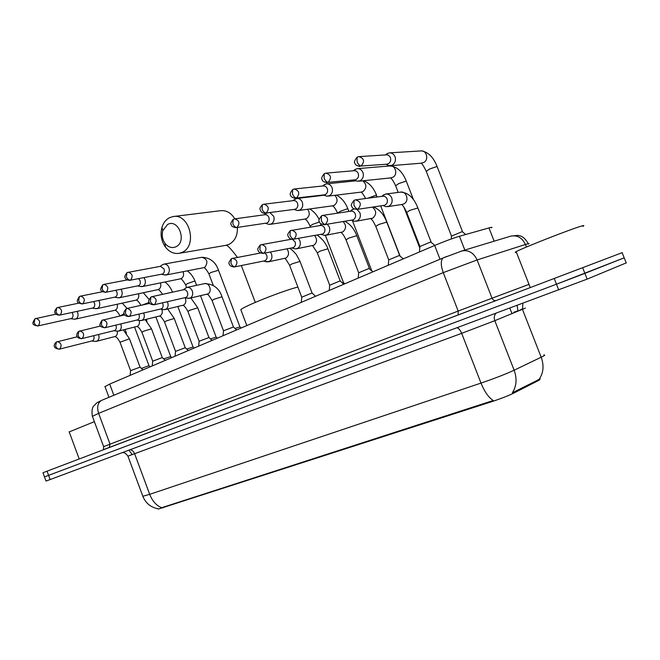 <?xml version="1.0" encoding="UTF-8"?>
<svg xmlns="http://www.w3.org/2000/svg" width="660" height="660" viewBox="0 0 660 660"><rect width="100%" height="100%" fill="white"/><g stroke="black" fill="none" stroke-linecap="round" stroke-linejoin="round"><path stroke-width="0.99" d="M105.006 386.661L109.7 384.07L434.676 245.471C444.543 241.337 452.801 238.268 459.451 236.272L490.512 227.477C492.055 227.139 492.401 227.271 491.56 227.873M158.268 509.091L491.848 401.643C500.973 398.623 508.365 395.736 514.016 392.989L539.525 379.962L540.128 378.865M163.004 507.878L162.805 507.35L161.815 507.713C156.527 505.766 152.485 501.311 149.696 494.332L481 383.089C494.62 378.427 505.667 374.137 514.14 370.227C517.184 378.741 516.574 386.265 512.317 392.791L540.037 378.972M622.273 252.623L47.058 471.182L48.601 475.365L44.484 476.899L556.479 284.204L48.601 475.365L50.135 479.556L46.002 481.024M582.623 267.647L584.892 273.38L556.479 284.204L624.187 257.829L584.892 273.38L587.161 279.114L50.135 479.556M162.805 507.35L493.251 400.504C488.582 397.51 484.498 391.702 481 383.089L461.678 333.341L127.941 456.151M158.152 508.786L158.285 508.802C150.892 507.49 145.744 503.316 142.832 496.279L149.696 494.332L134.665 453.865C133.617 451.358 132.115 449.98 130.152 449.732M626.332 262.853L587.161 279.114M47.058 471.182L42.958 472.741L46.01 481.058M582.813 226.355C584.422 225.489 584.207 225.332 582.178 225.885C573.433 228.063 521.994 248.193 516.178 251.674C514.784 252.434 514.858 252.623 516.4 252.236M94.372 421.657L69.226 431.92M167.557 224.491L162.822 230.645C161.634 235.224 162.36 239.456 165.017 243.35C168.259 247.327 171.897 248.465 175.956 246.766C187.3 241.725 178.398 218.163 167.557 224.491M182.292 252.285L179.206 253.316C173.885 254.084 169.265 251.963 165.355 246.955C161.263 240.95 160.132 234.415 161.964 227.345C163.35 222.915 165.792 219.73 169.29 217.808L172.887 216.596C189.263 212.875 197.885 245.685 182.292 252.285M297.899 287.084L297.817 287.1C283.957 290.342 243.821 306.273 240.817 309.68L241.164 310.588M451.489 236.123L462.19 231.627L465.704 234.49M388.789 165.676L386.075 164.274L388.789 165.676L392.032 165.231C395.109 163.309 396.107 160.471 395.035 156.709C393.789 153.962 391.792 152.691 389.053 152.889L385.91 154.489M386.603 164.233L388.22 163.837C390.448 162.442 391.174 160.38 390.398 157.649C389.491 155.653 388.039 154.729 386.05 154.877L359.403 156.601M354.403 179.891L357.076 181.211L360.063 180.774C363.025 178.926 363.974 176.154 362.917 172.466C361.688 169.736 359.733 168.473 357.06 168.688L354.214 170.123M354.758 179.858L356.169 179.495C358.306 178.142 358.99 176.137 358.223 173.456C357.332 171.476 355.913 170.56 353.974 170.717L326.32 173.11M323.945 194.898L326.56 196.152L329.315 195.731C332.161 193.941 333.061 191.235 332.029 187.613C330.808 184.907 328.894 183.67 326.296 183.884L323.705 185.171M324.101 194.881L325.339 194.543C327.393 193.248 328.045 191.285 327.294 188.661C326.411 186.689 325.025 185.79 323.136 185.947L294.583 188.966M294.608 209.344L297.173 210.532L299.714 210.119C302.453 208.395 303.311 205.747 302.296 202.199C301.092 199.518 299.219 198.289 296.686 198.511L294.319 199.675M294.575 209.344L295.663 209.03C297.643 207.776 298.262 205.862 297.528 203.288C296.653 201.333 295.292 200.442 293.461 200.607L264.115 204.196M342.251 282.843L343.571 282.645L344.809 283.8M267.259 223.872L268.851 224.383L271.202 223.987C273.842 222.313 274.659 219.73 273.661 216.249L269.94 212.677M266.772 213.106L266.005 213.659M236.94 227.486C240.182 223.303 239.415 220.432 234.638 218.873L233.195 219.376L232.84 223.682C233.953 226.19 235.323 227.461 236.94 227.486L267.085 222.989C268.991 221.768 269.585 219.895 268.859 217.371C267.993 215.44 266.665 214.558 264.883 214.723L234.845 218.848M235.026 328.449L240.001 326.947L241.139 328.012M164.225 274.849L166.906 274.709C169.183 273.232 169.859 270.872 168.927 267.63C167.797 265.072 166.122 263.909 163.919 264.132L162.335 264.883M129.896 280.385C126.918 280.096 125.367 279.229 125.227 277.802C124.237 277.183 124.823 275.476 126.976 272.679L126.382 276.804C127.43 279.13 128.807 280.252 130.507 280.178L162.591 274.007C164.241 272.935 164.728 271.227 164.051 268.876L160.421 266.335L127.273 272.522M210.466 338.926L216.183 337.136L217.297 338.176M140.563 286.489L143.022 286.325C145.225 284.889 145.86 282.579 144.944 279.394L143.987 277.678M106.235 292.198C108.883 288.428 108.133 285.821 103.983 284.369L102.754 284.831L102.11 288.915C103.141 291.2 104.511 292.298 106.235 292.198L138.674 285.681C140.267 284.641 140.728 282.967 140.06 280.657L138.649 278.701M186.706 349.066L193.116 347.003L194.205 348.026M117.678 297.742L119.93 297.553C122.05 296.159 122.669 293.898 121.762 290.763L121.003 289.311M82.797 303.806C85.338 300.11 84.596 297.553 80.569 296.117L79.365 296.571L78.672 300.613C79.687 302.858 81.064 303.922 82.797 303.806L115.549 296.975C117.084 295.969 117.529 294.327 116.869 292.05L115.781 290.359M163.721 358.891L170.758 356.565L171.831 357.572M95.518 308.616L97.581 308.418C99.643 307.065 100.229 304.846 99.338 301.768L98.736 300.548M60.151 315.018C62.601 311.396 61.867 308.88 57.94 307.461L56.768 307.906L56.034 311.908C57.032 314.119 58.402 315.15 60.151 315.018L93.184 307.898C94.669 306.916 95.09 305.308 94.446 303.072L93.588 301.628M141.454 368.412L147.939 366.036L149.086 365.838L150.142 366.82M74.052 319.143L75.958 318.937C77.946 317.617 78.507 315.447 77.624 312.411L77.162 311.413M38.255 325.85C40.615 322.303 39.889 319.836 36.069 318.433L34.922 318.871L34.155 322.831C35.137 325 36.506 326.007 38.255 325.85L71.536 318.466C72.971 317.51 73.375 315.942 72.74 313.739L72.064 312.51M419.909 246.51L430.691 241.981L434.866 245.388M383.328 205.615L385.82 206.687L388.748 206.267C391.792 204.435 392.782 201.655 391.718 197.926C390.415 195.079 388.344 193.801 385.522 194.073L382.297 195.962M383.823 205.417L384.953 205.095C387.156 203.767 387.874 201.754 387.098 199.048C386.149 196.977 384.656 196.045 382.602 196.251L355.748 199.831M388.724 259.891L399.209 255.511L403.359 258.827M352.267 220.498L354.412 221.298L357.101 220.894C360.03 219.128 360.971 216.414 359.923 212.759L356.986 209.418L357.926 209.113C361.746 204.567 360.921 201.481 355.468 199.864L354.28 200.227M354.04 208.923L350.955 210.623M324.209 224.73L353.224 219.821C355.336 218.542 356.02 216.571 355.262 213.922C354.321 211.876 352.861 210.952 350.873 211.159L323.07 215.333M358.677 272.778L368.874 268.537L373.015 271.772M322.327 234.754L324.175 235.356L326.659 234.968C329.472 233.261 330.363 230.612 329.34 227.023L327.269 224.227M321.436 224.152L320.776 224.755M293.23 239.365C290.68 239.629 288.932 238.4 287.974 235.686C287.265 234.952 288.024 233.285 290.26 230.703L289.979 235.224C291.126 237.806 292.479 239.101 294.03 239.101L322.69 233.986C324.728 232.749 325.38 230.827 324.629 228.228C323.705 226.198 322.278 225.291 320.347 225.497L290.532 230.563M329.703 285.211L339.636 281.102L340.354 281.094L343.769 284.245M293.461 248.432L295.045 248.894L297.338 248.515C300.052 246.873 300.902 244.282 299.887 240.768L298.386 238.441M263.942 253.225C267.3 248.968 266.483 246.081 261.5 244.538L260.238 244.992L259.875 249.463C261.005 251.996 262.358 253.25 263.942 253.225L293.304 247.624C295.267 246.427 295.878 244.555 295.144 242.005L292.652 239.431M291.2 239.266L260.733 244.794M301.744 297.206L311.429 293.213L312.221 293.18L315.554 296.274M265.592 261.591L269.09 261.575C271.697 259.982 272.506 257.458 271.516 254.001L270.402 252.095M235.001 266.805C238.219 262.647 237.41 259.809 232.576 258.299L231.363 258.736L230.926 263.159C232.031 265.642 233.392 266.863 235.001 266.805L264.99 260.766C266.879 259.611 267.465 257.779 266.747 255.272L265.064 253.11M223.492 330.792L233.483 327.005L236.626 329.934M187.597 298.204L190.195 298.048C192.53 296.596 193.231 294.236 192.291 290.961C191.111 288.313 189.362 287.125 187.052 287.397L185.32 288.313M153.912 304.796L185.947 297.445C187.638 296.398 188.141 294.682 187.456 292.306C186.599 290.384 185.336 289.525 183.661 289.724L151.511 296.769L150.975 296.992L150.356 301.274C151.412 303.625 152.773 304.738 154.448 304.615C157.294 300.712 156.511 298.031 152.081 296.579L150.975 296.992C148.706 299.887 148.104 301.661 149.16 302.296C149.333 303.748 150.917 304.582 153.912 304.796L154.448 304.615M199.122 341.253L208.981 337.532L212.058 340.411M163.317 309.565L165.676 309.383C167.937 307.972 168.605 305.662 167.681 302.445L167.368 301.736M129.5 316.322C132.239 312.502 131.456 309.878 127.149 308.435L126.085 308.839L125.408 313.079C126.439 315.389 127.809 316.47 129.5 316.322L161.395 308.839C163.028 307.816 163.507 306.141 162.838 303.806L162.368 302.874M175.535 351.376L185.262 347.721L188.29 350.551M139.821 320.529L141.982 320.331C144.169 318.97 144.804 316.701 143.896 313.541L143.69 313.046M105.418 327.624C108.05 323.887 107.275 321.304 103.092 319.877L102.052 320.273L101.326 324.472C102.349 326.733 103.711 327.789 105.418 327.624L137.668 319.852C139.243 318.862 139.697 317.221 139.037 314.927L138.707 314.218M152.707 361.177L162.31 357.58L165.289 360.36M117.084 331.13L119.064 330.924C121.176 329.604 121.787 327.385 120.887 324.266L120.772 323.969M82.17 338.539C84.694 334.876 83.927 332.335 79.86 330.932L78.845 331.32L78.078 335.47C79.084 337.697 80.446 338.72 82.17 338.539L114.716 330.503C116.242 329.538 116.68 327.929 116.028 325.677L115.805 325.165M130.589 370.664L140.085 367.133L143.005 369.864M95.073 341.385L96.888 341.179C98.934 339.892 99.511 337.714 98.629 334.653L98.579 334.529M59.689 349.09C62.131 345.493 61.372 343.002 57.412 341.608L56.422 341.987L55.605 346.096C56.595 348.29 57.956 349.28 59.689 349.09L92.515 340.799C93.992 339.867 94.413 338.291 93.769 336.072L93.637 335.75M494.15 241.172L488.944 227.882M538.213 380.671L537.851 379.748M512.02 313.723L509.858 308.203M491.848 401.643L491.593 400.991M514.016 392.989L513.645 392.032M464.838 250.058L459.451 236.272M440.03 259.256L434.676 245.471M113.858 395.266L109.7 384.07M513.892 312.238L517.918 310.802M520.418 309.952L518.042 311.124L517.102 305.498M525.418 308.055L494.81 320.686L514.14 370.227L543.139 356.268C544.979 355.262 545.201 354.832 543.815 354.989M539.212 379.203C543.493 372.842 544.162 365.524 541.2 357.258L522.497 309.49L522.868 303.352M142.708 495.932L127.974 456.241C125.986 453.445 124.105 452.248 122.331 452.644M626.233 262.993L622.132 252.673M558.748 289.979L554.21 278.438M520.352 309.796L522.349 309.086M495.817 313.434C494.167 315.472 493.837 317.889 494.81 320.686L461.678 333.341C460.383 330.248 458.906 328.408 457.24 327.814M528.404 244.109C529.551 243.458 529.213 243.383 527.389 243.886L525.418 244.489L526.424 247.03M510.147 236.329L510.955 236.082C517.39 235.01 522.217 237.814 525.418 244.489L477.106 259.949L492.046 298.213L529.006 284.369M461.266 251.138L462.132 250.882C468.74 249.818 473.731 252.838 477.106 259.949L443.248 272.629L458.188 311.058L492.046 298.213C492.938 300.077 494.266 300.853 496.031 300.548M446.729 256.476L443.182 257.936C440.624 260.254 440.649 265.155 443.248 272.629L98.621 413.35L110.038 444.163L458.188 311.058L458.131 314.952M102.234 400.108L101.326 400.488C97.672 403.012 96.772 407.302 98.621 413.35L92.408 416.353M103.628 446.655L110.038 444.163L109.222 447.554M225.786 245.371L229.144 244.315C234.886 241.082 237.633 235.496 237.402 227.56M234.811 218.848C231.099 212.784 226.264 210.078 220.333 210.721L173.778 216.488M358.966 166.386L359.956 166.369C356.738 165.85 355.055 164.761 354.907 163.094C353.834 162.385 354.568 160.413 357.109 157.195L357.085 161.675C358.289 164.406 359.626 165.85 361.111 166.006C364.947 161.452 364.188 158.326 358.825 156.635L357.357 157.072M426.269 171.361L429.52 169.042L436.788 166.551L437.242 166.889L462.495 231.577M421.327 163.144L423.769 162.467C429.239 159.745 426.541 149.804 420.643 150.942L389.846 152.839M387.098 164.191L361.111 166.006M326.411 182.696L327.112 182.655C323.887 182.143 322.22 181.087 322.113 179.495C321.04 178.81 321.75 176.88 324.233 173.695L324.118 178.126C325.298 180.799 326.642 182.193 328.168 182.317C331.848 177.862 331.081 174.801 325.875 173.151L324.489 173.563M395.645 185.806L398.689 183.629L405.875 181.162L406.403 181.475L413.507 199.749M390.72 177.886L392.882 177.251C398.186 174.611 395.464 164.794 389.738 165.949C396.974 166.477 402.493 171.542 406.279 181.145M355.138 179.817L328.168 182.317M295.078 198.33L295.573 198.289C292.33 197.761 290.68 196.73 290.614 195.187C289.567 194.551 290.251 192.67 292.677 189.527L292.471 193.924C293.626 196.531 294.987 197.885 296.546 197.975C300.069 193.611 299.302 190.616 294.236 188.999L292.933 189.395M367.909 198.206L376.068 195.244L377.223 196.969M361.185 192.101L363.115 191.499C366.927 187.786 366.77 184.222 362.645 180.807M324.39 194.849L296.546 197.975M264.916 213.353L265.262 213.312C262.738 213.485 261.038 212.231 260.155 209.542C259.504 208.824 260.238 207.224 262.35 204.749L262.07 209.096C263.208 211.654 264.569 212.965 266.161 213.015C269.536 208.75 268.768 205.821 263.851 204.229L262.622 204.608M337.532 213.155L340.296 211.266L347.317 208.832L347.985 209.088L348.892 211.456M332.673 205.804L334.405 205.243C337.796 202.216 337.928 198.907 334.801 195.319M294.789 209.319L266.161 213.015M236.115 227.758C232.955 227.197 231.305 226.132 231.165 224.557C230.274 224.029 230.95 222.304 233.195 219.376L233.467 219.236M305.135 219.037L306.694 218.51C309.763 215.911 310.051 212.834 307.568 209.261M310.101 226.157L312.617 224.359L319.481 221.966M130.507 280.178C133.262 276.334 132.511 273.677 128.246 272.209M208.906 273.9L210.903 272.489L218.518 270.295L239.926 326.865M213.271 285.433L208.832 273.694C206.316 269.371 204.658 267.349 203.849 267.647L204.897 267.242C208.321 262.259 207.289 258.943 201.811 257.284C210.02 257.614 215.564 261.88 218.435 270.08M105.658 292.397C100.031 291.184 99.272 290.161 102.754 284.831L103.051 284.674M185.617 284.897L187.498 283.561L194.065 281.259L195.104 281.358L196.606 285.343M186.607 287.521L185.542 284.699C182.886 280.318 181.203 278.363 180.493 278.834L181.483 278.454C183.554 276.911 184.082 274.651 183.076 271.681M82.261 303.988C76.626 302.75 75.958 301.884 79.365 296.571L79.67 296.414M167.277 293.279L172.45 292.157M162.525 294.31C160.174 290.846 158.623 289.295 157.88 289.666L158.821 289.303C160.751 287.884 161.287 285.747 160.429 282.901M59.647 315.191C56.743 314.944 55.234 314.152 55.118 312.807C54.145 312.304 54.689 310.67 56.768 307.906L57.074 307.75M140.976 305.332C138.658 301.529 136.991 299.813 135.968 300.16L136.851 299.822C138.666 298.501 139.202 296.48 138.468 293.75M142.032 305.093L149.218 302.437M56.042 314.16L35.582 318.607M37.785 326.015C32.167 324.745 31.647 324.142 34.922 318.871L35.236 318.714M119.98 315.876L119.922 315.719C117.678 311.792 115.945 310.002 114.724 310.34L115.566 310.01C117.265 308.781 117.802 306.859 117.166 304.243M120.013 315.959L124.162 313.698M356.548 209.468L356.986 209.418C353.702 208.997 351.986 207.974 351.829 206.349C350.674 205.656 351.409 203.66 354.024 200.351L353.933 204.971C355.121 207.669 356.45 209.047 357.926 209.113M406.692 212.421L409.926 210.342L417.879 207.966L431.079 241.915M402.113 204.443L403.945 203.849C409.596 201.143 406.535 190.756 400.488 192.126C408.045 192.423 413.812 197.612 417.772 207.685M325.33 224.416L324.464 224.689C321.205 224.285 319.514 223.286 319.374 221.719C318.236 221.125 318.945 219.161 321.502 215.837L321.304 220.399C322.476 223.047 323.812 224.383 325.33 224.416C328.985 219.97 328.168 216.95 322.872 215.358L321.758 215.704M375.804 226.405L378.823 224.466L386.76 222.082L399.671 255.42M355.954 221.257L372.784 218.163C376.753 214.417 376.621 210.738 372.388 207.124M294.03 239.101C297.528 234.754 296.711 231.8 291.572 230.241M346.03 239.885L348.859 238.062L356.788 235.678L369.41 268.43M325.594 235.306L342.779 231.949C346.36 228.814 346.467 225.365 343.117 221.62M263.208 253.465C259.999 252.995 258.308 251.963 258.134 250.354C257.169 249.81 257.87 248.02 260.238 244.992L260.518 244.852M317.32 252.879L319.976 251.171L327.896 248.779L340.246 280.978M296.356 248.837L313.863 245.239C317.122 242.5 317.377 239.266 314.63 235.537M260.345 253.036L231.866 258.53M234.325 267.028C231.148 266.59 229.474 265.576 229.3 263.983C228.352 263.472 229.045 261.723 231.363 258.736L231.643 258.596M289.625 265.419L292.116 263.818L300.019 261.426L312.122 293.073M268.183 261.88L285.97 258.052C288.973 255.618 289.319 252.574 287.017 248.927M212.075 300.539L214.153 299.211L222.016 296.802L233.409 326.914M189.461 298.295L207.95 293.906C212.479 291.712 209.443 282.298 204.641 283.61C213.386 283.882 219.161 288.214 221.95 296.62M122.248 303.146L127.116 308.443L126.085 308.839C123.841 311.751 123.247 313.483 124.286 314.036C124.426 315.455 125.994 316.272 128.997 316.495M187.927 311.479L189.882 310.225L197.728 307.816L208.906 337.45M165 309.614L183.678 305.06C185.914 303.385 186.417 300.952 185.163 297.767M124.748 314.861L102.052 320.273C98.414 325.801 99.305 326.642 104.948 327.789M164.554 322.063L166.402 320.884L174.232 318.466L185.196 347.647M141.347 320.554L160.19 315.851C162.17 314.432 162.731 312.262 161.873 309.325M100.609 325.999L78.845 331.32C77.005 332.541 73.969 338.085 81.724 338.687M141.925 332.31L143.682 331.204L151.487 328.779L162.244 357.505M118.47 331.13L137.462 326.296C139.227 325.075 139.821 323.128 139.243 320.447M77.311 336.765L56.422 341.987C55.176 342.944 50.82 347.853 59.276 349.231M120.004 342.243L129.459 338.77L140.019 367.067M96.335 341.368L115.442 336.41C117.026 335.354 117.637 333.605 117.274 331.163M108.958 397.312L104.907 386.389M132.198 454.616L128.914 450.194M478.483 307.213L103.463 449.658L103.62 446.63L92.334 416.138C91.674 411.238 92.087 407.905 93.572 406.139L96.971 402.724L101.326 400.488L443.182 257.936L462.132 250.882L510.955 236.082L518.075 235.381L520.204 235.917C523.042 236.643 525.715 239.225 528.247 243.664M516.178 251.674L530.252 287.537M69.151 431.731L79.2 458.964M165.017 243.35L165.355 246.955M162.822 230.645L161.964 227.345M237.427 257.375C231.223 249.117 227.469 245.091 226.149 245.305L179.206 253.316M240.817 309.68L246.84 325.578M255.296 302.387L241.337 265.617M390.497 165.709L421.682 163.152C421.121 164.06 421.344 161.353 426.137 171.023L451.44 235.942M451.514 235.884L451.25 238.978M421.732 150.909C428.464 152.27 433.587 157.476 437.11 166.543M385.308 154.927L387.403 153.4M358.652 181.219L391.05 177.87C390.316 178.53 391.388 176.872 395.522 185.485L398.211 192.423M354.222 179.908L357.076 181.211M419.785 247.995L403.928 207.149M389.738 165.949L357.679 168.638M353.29 170.775L355.55 169.166M399.96 255.709L380.671 205.887M328.02 196.144L361.507 192.068C361.144 193.182 361.267 190.402 365.607 198.511M323.565 194.947L326.56 196.152M363.545 180.716C369.295 182.952 373.626 187.786 376.546 195.228M355.847 180.84L326.774 183.835M322.501 186.013L324.901 184.33M371.646 270.476L352.415 220.588M298.518 210.507L332.962 205.763C332.483 206.761 333.3 204.278 337.507 212.891L337.606 213.147M294.055 209.418L297.173 210.532M336.361 195.129C341.467 197.703 345.304 202.257 347.87 208.807M324.225 195.212L297.058 198.47M292.867 200.681L295.399 198.932M343.472 282.546L325.347 235.348M321.139 224.392L320.917 223.806M270.097 224.35L305.341 219.004C304.92 219.763 306.224 218.006 309.994 225.885L310.472 227.123M265.617 223.352L268.851 224.383M309.68 208.972C313.615 211.167 316.759 214.648 319.093 219.417M264.33 214.797L266.83 213.097M203.849 267.647L166.072 274.989M161.535 274.296L165.132 275.038M201.811 257.284L163.919 264.132M159.992 266.417L163.028 264.437M216.117 337.062L200.533 295.754M180.493 278.834L142.246 286.58M137.701 285.962L141.364 286.646M187.275 270.864C190.773 273.405 193.363 276.837 195.03 281.16M103.983 284.369L127.116 279.947M193.05 346.937L177.87 306.562M157.88 289.666L119.204 297.8M114.642 297.231L118.379 297.858M168.316 309.548L168.069 308.888M164.942 281.985C168.3 284.468 170.767 287.768 172.351 291.893M80.569 296.117L102.523 291.736M170.701 356.499L155.9 317.014M135.968 300.16L96.904 308.649M92.342 308.137L96.129 308.707M146.99 321.362L146.239 319.366M143.278 292.735L149.028 299.368M57.94 307.461L78.853 303.138M149.028 365.772L134.582 327.121M114.724 310.34L75.314 319.151M70.752 318.697L74.596 319.217M126.448 333.209L125.062 329.488M419.851 246.32L406.585 212.14C402.658 203.841 401.329 204.856 402.188 204.443L387.494 206.662M383.113 205.524L385.82 206.687M356.986 209.418L384.037 205.384M419.925 246.262L419.447 251.971M400.488 192.126L385.927 194.023M381.818 196.358L383.93 194.626M373.453 206.968C379.294 209.286 383.699 214.236 386.661 221.818M351.557 220.225L354.412 221.298M388.74 259.661L388.261 265.271M388.674 259.71L375.697 226.141C371.225 216.95 370.705 219.829 371.283 218.691L371.349 218.683M350.147 211.266L352.415 209.459M344.759 221.347C350.014 223.888 353.991 228.583 356.697 235.43M321.181 234.374L324.175 235.356M358.693 272.563L358.215 278.083M358.627 272.613L345.939 239.638C342.061 231.421 340.717 233.186 341.443 232.435M319.671 225.604L321.494 224.194M316.775 235.158C317.501 235.01 319.737 236.899 323.474 240.834C326.164 244.777 327.608 247.351 327.805 248.556M291.926 247.987L295.045 248.894M329.719 285.013L329.241 290.441M329.653 285.054L317.237 252.648L312.609 245.701M289.608 248.432C290.705 248.605 292.916 250.602 296.257 254.422L299.937 261.212M263.736 261.104L266.962 261.938M301.76 297.016L301.282 302.363M301.702 297.058L289.542 265.204C286.712 260.395 285.128 258.151 284.798 258.489M184.965 297.726L188.48 298.37M223.501 330.635L223.014 335.742M223.459 330.668L212.008 300.366C209.302 295.845 207.628 293.815 206.984 294.269M204.641 283.61L187.052 287.397M183.191 289.822L186.128 287.735M190.88 297.965L197.67 307.651M160.487 309.103L164.084 309.688M199.13 341.104L198.643 346.137M199.089 341.137L187.861 311.314C185.485 307.106 183.785 305.143 182.779 305.407M127.149 308.435L149.787 303.352M167.656 308.979L174.182 318.31M136.826 320.1L140.489 320.628M175.552 351.236L175.057 356.194M175.511 351.268L164.497 321.907C162.071 317.699 160.347 315.793 159.324 316.181M145.159 319.621L151.437 328.639M113.941 330.734L117.67 331.204M152.716 361.045L152.221 365.937M152.683 361.078L141.875 332.17C139.639 328.185 137.907 326.329 136.686 326.601M123.346 329.917L129.41 338.638M91.798 341.022L95.576 341.443M130.606 370.549L130.094 375.367M130.564 370.573L119.955 342.111C117.785 338.217 116.044 336.41 114.733 336.699"/></g></svg>

